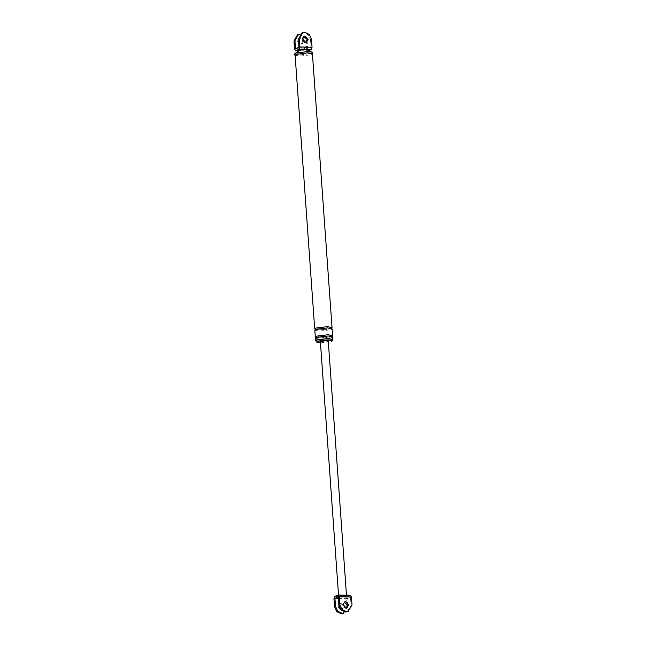 <?xml version="1.0" encoding="UTF-8"?>
<svg xmlns="http://www.w3.org/2000/svg" width="646" height="646" viewBox="0 0 646 646"><rect width="100%" height="100%" fill="white"/><g stroke="black" fill="none" stroke-linecap="round" stroke-linejoin="round"><path stroke-width="0.48" stroke-dasharray="3.23 2.42" d="M346.086 595.208L350.326 595.37L346.967 596.694L342.525 596.565L341.686 598.939L346.135 599.068L346.967 596.694M342.921 613.434L346.708 607.03L346.135 599.068M337.85 606.772L340.838 609.969L341.774 609.808L343.381 606.933L340.394 603.744L339.457 603.905L337.85 606.772M338.149 595.023L342.598 595.152L339.102 595.757L338.399 598.842L341.686 598.939M339.102 595.757L339.239 596.468L342.525 596.565L346.022 595.959L345.885 595.249L346.022 595.959M320.852 341.258C318.203 342.219 325.503 342.428 327.772 341.459L328.265 341.072M347.257 611.73L351.044 605.326L350.471 597.364L347.112 598.68L347.508 604.252M338.294 597.017L350.471 597.364M346.579 607.854L345.174 608.266L342.186 605.076L344.302 602.064M338.391 598.43L347.112 598.68M347.653 606.206L343.898 613.054M340.361 609.097L342.751 609.42L344.358 606.554M343.171 604.107L340.434 603.517L338.9 605.383M302.926 50.873L307.851 50.977L306.729 49.371L301.973 49.233L303.087 50.84L306.761 50.243L306.446 49.524M301.973 49.233L299.316 49.153L300.43 50.768L303.087 50.84M300.269 50.8L300.124 50.049M307.682 51.01L308.877 50.574M311.477 39.317L310.5 39.705L308.368 34.811L303.919 32.68L301.86 33.035M310.5 39.705L311.065 47.667L307.706 48.983L307.141 41.021L305.009 36.128L300.56 34.004L298.5 34.351M298.888 47.319L311.065 47.667M304.226 36.192L303.249 36.58L301.642 39.446L304.629 42.636L306.543 42.095M306.729 49.371L306.164 41.409L304.032 36.515L299.582 34.383L297.523 34.739M295.529 48.636L307.706 48.983M298.282 40.763L299.889 37.896L302.627 38.485M303.814 40.924L302.207 43.799L301.27 43.96L298.492 41.748M320.456 342.881L331.374 341.556M315.563 340.733L320.045 341.75L331.81 340.329L332.892 339.489M316.169 340.692L320.335 341.637L331.285 340.313L332.286 339.538M294.842 55.136L299.445 56.186L311.558 54.724L312.672 53.86M295.093 55.12L299.566 56.137L311.34 54.716L312.414 53.876M297.305 41.15L300.293 44.34L301.23 44.178L302.837 41.312L299.849 38.114L298.912 38.276L297.305 41.15M315.296 337.002L319.778 338.019L331.543 336.598L332.617 335.759M315.385 338.246L319.867 339.263L331.632 337.842L332.706 337.002M314.715 328.911L319.197 329.928L330.962 328.507L332.044 327.667M314.804 330.154L319.285 331.172L331.051 329.751L332.133 328.911M294.746 53.893L299.356 54.942L311.469 53.481L312.575 52.617M333.958 598.713L338.399 598.842M339.239 596.468L334.79 596.339M351.044 605.326L352.022 604.947M346.708 607.03L347.685 606.651M299.041 50.727L300.43 50.768M299.316 49.153L294.552 49.015M306.164 41.409L307.141 41.021M331.632 337.842L331.358 336.631C327.635 338.536 313.924 337.955 315.91 337.398L316.653 337.374C320.141 335.565 333.594 335.936 332.101 336.606L331.358 336.631M331.051 329.751L330.776 328.539C327.054 330.445 313.342 329.864 315.329 329.307L316.072 329.282C319.56 327.474 333.021 327.853 331.519 328.515L331.495 328.152M338.528 594.99L338.609 596.137M344.77 601.822L343.793 602.201M346.111 608.104L347.088 607.725M340.434 603.517L339.457 603.905M341.774 609.808L342.751 609.42M307.649 51.01L298.985 50.768M299.889 37.896L298.912 38.276M301.23 44.178L302.207 43.799"/><path stroke-width="0.97" d="M344.899 595.127L350.528 595.337L351.448 596.985L352.022 604.947L348.234 611.35L346.418 611.617L341.968 609.485L339.836 604.591L339.271 596.629L338.149 595.023L334.79 596.339L333.958 598.713L334.523 606.683L336.655 611.568L341.104 613.7L342.921 613.434M348.695 604.85L345.707 601.66L344.77 601.822L343.163 604.688L346.151 607.886L347.088 607.725L348.695 604.85M351.448 596.985L346.999 596.856L345.885 595.249L342.913 595.136M346.999 596.856L343.712 596.759L342.598 595.152L343.591 595.103M327.772 341.459C330.429 340.499 323.129 340.289 320.852 341.258L320.368 341.637L338.528 594.99M347.257 611.73L345.44 611.996L340.991 609.872L338.859 604.979L338.294 597.017L334.935 598.333L335.5 606.295L337.632 611.189L342.081 613.32L343.898 613.054M344.302 602.064L347.718 605.237L346.579 607.854M334.935 598.333L338.391 598.43M347.508 604.252L347.653 606.206M338.9 605.383L338.827 606.392L340.361 609.097M344.358 606.554L343.171 604.107M299.033 49.306L299.865 46.932L299.292 38.97L298.315 39.349L298.888 47.319L295.529 48.636L294.956 40.674L298.5 34.351L297.523 34.739L293.978 41.053L294.552 49.015L295.674 50.63L299.033 49.306L303.798 49.443L304.629 47.069L312.042 47.287L311.477 39.317L309.345 34.432L304.896 32.3L302.837 32.655L299.292 38.97M306.761 50.243L306.446 49.524L307.286 47.15M308.877 50.574L311.21 49.661L303.798 49.443L300.124 50.049L300.43 50.768M308.15 39.228L305.162 36.031L304.226 36.192L302.619 39.067L305.606 42.256L306.543 42.095L308.15 39.228M302.837 32.655L301.86 33.035L298.315 39.349M306.034 42.232L307.173 39.608L303.838 36.434M295.505 50.663L299.041 50.727M312.042 47.287L311.21 49.661M302.627 38.485L303.814 40.924M298.492 41.748L298.282 40.763M331.374 341.556L332.375 340.781L328.208 339.828L317.259 341.153L316.257 341.936L320.456 342.881M316.467 337.406L328.233 335.985L332.706 337.002L332.892 339.489L328.41 338.472L316.645 339.893L315.563 340.733L315.385 338.246L316.467 337.406L316.37 336.162L315.296 337.002L314.804 330.154L315.886 329.315L315.797 328.071L314.715 328.911L295.093 55.12L296.167 54.28L307.94 52.859L312.414 53.876L332.044 327.667L327.562 326.65L315.797 328.071M332.375 340.781L332.286 339.538L328.12 338.585L317.17 339.909L316.169 340.692L316.257 341.936M312.155 52.181L312.672 53.86L308.061 52.811L295.949 54.272L294.842 55.136L294.746 53.893L295.86 53.029L307.972 51.567L312.155 52.181L307.052 49.685M315.886 329.315L327.651 327.893L332.133 328.911L332.617 335.759L328.144 334.741L316.37 336.162M343.712 596.759L339.271 596.629M334.523 606.683L335.5 606.295M338.859 604.979L339.836 604.591M299.865 46.932L304.629 47.069M293.978 41.053L294.956 40.674M347.5 611.649L348.477 611.261M343.163 613.345L344.14 612.965M338.351 594.99L342.8 595.111M346.506 595.572L328.265 341.072M295.472 50.663L298.985 50.768M331.358 336.631L332.076 336.243M330.776 328.539L331.495 328.152M299.801 50.21L295.101 53.408"/></g></svg>

